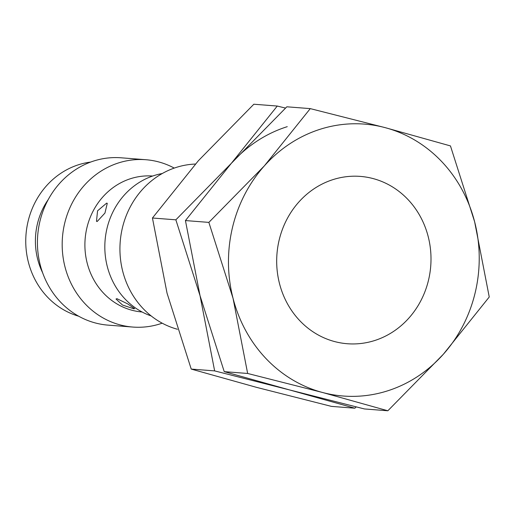 <?xml version="1.0" encoding="UTF-8"?>
<svg xmlns="http://www.w3.org/2000/svg" width="515" height="515" viewBox="0 0 515 515"><rect width="100%" height="100%" fill="white"/><g stroke="black" fill="none" stroke-linecap="round" stroke-linejoin="round"><path stroke-width="0.77" d="M195.423 164.047A83.919 77.115 94.4 0 0 176.42 167.362A83.919 77.115 94.4 0 0 119.931 249.55A83.919 77.115 94.4 0 0 177.437 329.265M374.514 340.582A83.919 77.115 94.4 0 0 430.669 251.153A83.919 77.115 94.4 0 0 360.352 176.4A83.919 77.115 94.4 0 0 333.173 179.555A83.919 77.115 94.4 0 0 277.019 268.985A83.919 77.115 94.4 0 0 347.342 343.737A83.919 77.115 94.4 0 0 374.514 340.582A83.919 77.115 94.4 0 0 428.184 236.54A83.919 77.115 94.4 0 0 333.173 179.555A83.919 77.115 94.4 0 0 279.503 283.591A83.919 77.115 94.4 0 0 374.514 340.582M162.264 173.529A73.433 67.478 94.4 0 0 154.249 175.506A73.433 67.478 94.4 0 0 104.841 245.179A73.433 67.478 94.4 0 0 151.191 315.953M152.652 176.033A68.186 62.656 94.4 0 0 130.791 178.615A68.186 62.656 94.4 0 0 85.162 251.153A68.186 62.656 94.4 0 0 142.082 311.993M174.244 168.09A83.919 77.115 94.4 0 0 145.842 159.721A83.919 77.115 94.4 0 0 118.669 162.875A83.919 77.115 94.4 0 0 62.515 252.305A83.919 77.115 94.4 0 0 132.831 327.057A83.919 77.115 94.4 0 0 160.011 323.903A83.919 77.115 94.4 0 0 162.186 323.175M145.842 159.721L121.089 157.796A83.919 77.115 94.4 0 0 93.917 160.95A83.919 77.115 94.4 0 0 37.762 250.38A83.919 77.115 94.4 0 0 108.086 325.132L132.831 327.057M90.64 162.071A78.673 72.3 94.4 0 0 78.705 164.697A78.673 72.3 94.4 0 0 25.75 241.181A78.673 72.3 94.4 0 0 78.653 316.197M106.644 203.129L107.275 203.316L104.951 213.055L97.161 221.521L96.485 221.302L97.567 210.815L106.644 203.129M116.976 298.7L127.54 303.818L134.647 308.639L133.771 308.775L122.493 305.028L116.004 299.022L116.976 298.7M48.313 199.459A68.186 62.656 94.4 0 0 42.616 272.718M310.268 108.62L264.35 165.875L208.858 222.39L233.044 298.301A136.372 125.312 94.4 0 0 322.538 392.488A136.372 125.312 94.4 0 0 387.435 390.898A136.372 125.312 94.4 0 0 443.338 354.256A136.372 125.312 94.4 0 0 474.643 221.83L450.458 145.919L385.156 127.643A136.372 125.312 94.4 0 0 320.253 129.233A136.372 125.312 94.4 0 0 264.35 165.875A136.372 125.312 94.4 0 0 233.044 298.301L247.651 373.465L322.538 392.488L387.847 410.77L443.338 354.256L489.25 296.994L474.643 221.83A136.372 125.312 94.4 0 0 385.156 127.643L310.268 108.62L286.842 106.798L175.86 219.821L200.045 295.732L185.439 220.568L277.263 106.051L285.49 108.073M387.847 410.77L364.42 408.949L289.533 389.926L224.231 371.643L200.045 295.732L214.646 370.897L289.533 389.926L354.841 408.202L356.193 406.927M224.231 371.643L247.651 373.465M185.439 220.568L208.858 222.39M287.254 126.664A136.372 125.312 94.4 0 0 231.351 163.313M354.841 408.202L331.422 406.38L256.534 387.357L191.226 369.081L167.04 293.17L152.44 218.006L198.352 160.744L253.844 104.23L277.263 106.051M191.226 369.081L214.646 370.897M152.44 218.006L175.86 219.821"/></g></svg>
